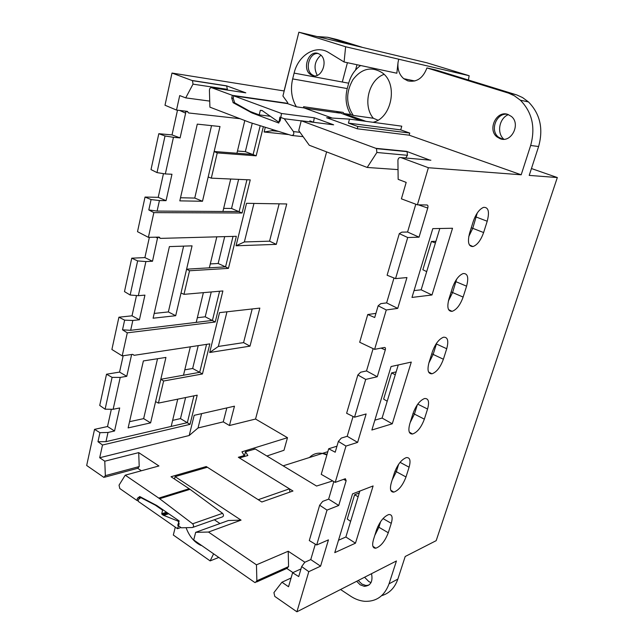 <?xml version="1.0" encoding="UTF-8"?>
<svg xmlns="http://www.w3.org/2000/svg" width="644" height="644" viewBox="0 0 644 644"><rect width="100%" height="100%" fill="white"/><g stroke="black" fill="none" stroke-linecap="round" stroke-linejoin="round"><path stroke-width="0.97" d="M340.555 589.51L350.65 596.191C355.222 599.194 359.94 600.9 364.802 601.319C376.466 601.721 384.548 595.901 389.04 583.834L396.43 560.972L296.908 611.8L308.798 571.655L320.575 566.165L328.44 539.873L316.687 544.993L327.015 510.104L338.736 505.476L346.15 480.714L343.558 479.361M233.74 95.851L233.184 98.202L234.722 102.839L250.379 111.573L259.202 114.882L260.305 110.349L262.028 110.47L278.023 121.652C279.102 122.143 279.858 121.684 280.301 120.251L281.517 113.489L233.74 95.851L287.538 103.612L287.763 102.734L282.925 96.02L298.864 32.2L345.627 46.754L344.089 61.993L396.849 73.223L398 62.75C397.453 69.544 399.369 74.857 403.756 78.689L407.781 80.862C416.604 82.577 422.995 78.27 426.94 67.926L435.899 69.995L516.858 94.966L522.526 97.55L528.466 101.921C540.147 113.867 543.528 128.736 538.609 146.518L529.215 175.401L557.326 177.543L436.181 540.662L405.205 556.488L397.855 579.093L389.04 583.834M428.381 167.722L400.914 157.579C399.175 157.297 398.177 158.207 397.92 160.3L398.153 179.33L406.187 182.405L401.405 198.843L417.401 204.816L428.381 167.722L521.189 174.79L530.656 145.472L538.609 146.518M417.401 204.816L427.044 204.985C427.97 205.186 428.212 206.209 427.761 208.036L418.375 204.832M407.716 237.523L399.312 233.627L387.108 275.238L395.553 278.611L407.716 237.523L419.043 237.169L427.761 208.036M395.553 278.611L406.952 277.564L397.726 308.396L386.625 302.897L393.991 277.983M386.271 309.957L378.157 305.779L374.711 317.516L367.748 314.522L359.682 342.254L374.615 349.346L386.271 309.957L397.726 308.396M374.615 349.346L384.46 347.47C385.418 347.446 385.7 348.267 385.289 349.934L381.087 348.114M365.712 379.421L357.855 374.977L346.625 413.271L354.522 417.215L365.712 379.421L377.263 376.748L385.289 349.934M354.522 417.215L366.13 413.963L357.621 442.388L347.205 436.294L353.057 416.483M345.973 446.075L338.374 441.406L335.202 452.217L328.682 448.771L321.243 474.354L335.226 482.372L345.973 446.075L357.621 442.388M335.226 482.372L345.385 478.717L346.15 480.714M405.994 476.963C402.822 485.302 398.757 490.358 393.822 492.121C390.449 492.185 389.62 489.046 391.327 482.702L394.45 472.744C397.509 464.59 401.47 459.542 406.316 457.602C409.995 457.337 410.92 460.532 409.101 467.198L405.994 476.963L396.326 471.698L392.188 479.949M431.971 294.984L411.983 297.431L432.8 228.636L452.531 228.258L431.971 294.984L421.152 289.808L439.82 228.499M452.442 287.812L448.949 298.953C446.807 307.26 447.846 311.398 452.072 311.35C456.556 309.764 460.243 305.006 463.125 297.069L466.586 286.186C468.856 277.5 467.721 273.281 463.157 273.547C458.786 275.326 455.211 280.084 452.442 287.812M473.284 221.351L469.653 232.927C467.343 242.023 468.446 246.563 472.954 246.555C477.268 245.018 480.827 240.349 483.62 232.548L487.21 221.238C489.657 211.755 488.458 207.127 483.612 207.352C479.41 209.083 475.964 213.752 473.284 221.351M392.268 423.792L371.87 430.023L391.069 366.541L411.283 362.081L392.268 423.792L382.085 418.061L398.258 364.955M413.07 413.376L409.826 423.712C407.982 430.643 408.884 434.08 412.538 434.016C417.344 432.317 421.281 427.366 424.356 419.155L427.568 409.037C429.532 401.759 428.526 398.258 424.557 398.531C419.856 400.415 416.024 405.366 413.07 413.376M432.39 351.777L429.025 362.5C427.036 370.091 428.01 373.858 431.947 373.794C436.592 372.16 440.407 367.297 443.386 359.231L446.719 348.742C448.828 340.789 447.757 336.949 443.491 337.223C438.95 339.058 435.247 343.904 432.39 351.777M355.472 543.182L334.767 552.633L352.542 493.884L373.109 485.946L355.472 543.182L345.868 536.999L359.851 491.066M376.499 529.996L373.48 539.608C371.894 545.412 372.651 548.277 375.758 548.213C380.821 546.394 384.991 541.242 388.276 532.757L391.27 523.331C392.961 517.229 392.107 514.306 388.718 514.556C383.735 516.56 379.662 521.704 376.499 529.996M327.015 510.104L319.657 505.218L309.289 540.574L316.687 544.993M338.736 505.476L328.633 499.132L333.809 481.599M319.657 505.218L322.692 501.394L328.633 499.132M338.374 441.406L341.296 438.089L347.205 436.294M377.263 376.748L366.517 370.936L373.101 348.67M357.855 374.977L360.648 372.224L366.517 370.936M378.157 305.779L380.805 303.638L386.625 302.897M419.043 237.169L407.572 232.017L415.783 204.245M399.312 233.627L401.816 232.146L407.572 232.017M521.189 174.79L409.149 135.176L357.227 128.784L357.855 126.498L409.753 133.058L409.149 135.176M357.855 126.498L348.42 123.109L349.499 119.116L326.637 117.739L357.227 128.784M287.538 103.612L296.417 106.823L303.976 107.894L332.256 118.077M281.517 113.489L314.32 117.78L333.64 124.815L301.247 120.774L375.895 148.337L406.525 151.348L429.91 160.139M426.94 67.926L508.655 93.163L514.379 95.779L520.384 100.214C532.186 112.33 535.615 127.415 530.656 145.472M508.398 114.608C499.172 118.214 496.492 133.083 503.874 139.249M531.445 168.535L557.326 177.543M332.634 480.955L316.558 486.043L255.274 448.989L245.517 451.766L247.843 455.509L239.431 457.948L292.972 491.01L261.826 501.998L207.376 467.254L175.104 476.624L241.057 520.135L228.411 520.513L195.671 532.33L193.707 539.978L254.549 582.321L255.201 582.611L256.867 580.775L256.457 564.828L288.222 551.24L304.886 562.228M381.618 595.692C389.387 593.374 394.804 587.835 397.855 579.093M364.56 577.249L368.787 581.524L371.008 582.643M219.982 523.556L214.339 519.764M141.913 497.635L140.794 497.675L138.508 499.406L138.074 501.257L177.502 528.7L180.916 527.508M296.908 611.8L274.779 596.4L273.925 592.617L281.943 582.232L288.536 586.74L292.609 572.749L298.727 576.573L301.666 566.575L308.798 571.655M292.972 572.588L286.789 568.435M320.575 566.165L310.762 559.58L315.319 544.172M301.666 566.575L304.797 562.276L310.762 559.58M395.078 470.965L396.326 471.698L398.676 464.211M380.644 521.608L378.865 527.283L374.8 535.406M338.519 540.244L345.868 536.999M436.721 342.994L433.146 354.45L428.88 362.966M417.368 404.698L414.406 414.124L410.204 422.512M374.84 420.186L382.085 418.061M477.252 213.003L472.752 228.338L468.751 236.573M456.66 279.15L452.579 292.561L448.377 301.038M414.044 290.605L421.152 289.808M328.682 448.771L336.973 446.179M367.748 314.522L375.927 313.387M426.69 271.623L422.858 269.739L431.432 241.468L435.924 241.299M292.609 572.749L300.973 568.926M350.626 521.366L347.253 519.04L354.611 494.753L359.28 492.942M387.213 401.228L383.623 399.103L391.56 372.94L396.149 371.886M301.247 120.774L298.744 130.547L309.273 145.246L367.193 167.456L397.976 169.605M349.499 119.116L401.767 126.184L400.713 129.879L409.753 133.058M303.976 107.894L303.557 106.719L343.083 112.386L344.073 113.577L350.73 114.527C346.061 106.872 344.902 98.218 347.237 88.574L348.678 83.197C350.827 75.525 354.804 69.633 360.624 65.511M296.417 106.823C291.539 98.613 290.283 89.307 292.658 78.914L347.237 88.574M344.089 61.993L328.762 52.607C315.914 44.227 298.172 55.159 294.115 73.11L292.658 78.914M313.483 122.223L314.32 117.78M367.193 167.456L376.885 152.483L376.442 148.651L375.895 148.337M405.688 157.997L407.475 155.309L407.056 151.654L406.525 151.348M348.42 123.109L400.713 129.879M350.73 114.527L353.266 115.421L373.335 118.255L377.956 120.178M344.073 113.577L365.985 121.346M373.335 118.255C362.451 105.624 368.593 79.759 384.066 74.358M373.005 122.296C391.697 118.335 398.37 84.123 382.327 72.828C371.548 66.123 361.759 68.377 352.952 79.59C345.82 92.253 345.925 104.199 353.266 115.421M398 62.726L398.684 59.208L398 62.75M345.627 46.754L398.394 59.119M468.389 80.009L469.154 75.718L398.684 59.208M507.343 114.27C496.403 112.555 489.561 130.539 498.496 137.164L502.763 139.241M507.858 114.415C496.452 110.132 487.202 129.669 497.031 136.963L500.227 138.75C511.296 143.234 521.052 124.107 511.425 116.459L507.858 114.415M281.943 582.232L291.088 577.998M375.211 547.851L374.051 547.931M256.457 564.828L208.479 532.049L241.057 520.135M245.517 451.766L244.245 456.548M175.281 527.154L173.317 535.027L210.145 560.9L218.799 557.438M210.145 560.9L213.599 553.824M202.458 546.064L201.339 545.291M186.084 527.686C189.296 536.347 194.255 542.256 200.976 545.428M358.249 580.469L361.799 584.011L365.848 585.493L368.851 585.13M356.655 581.282L360.205 584.832L364.263 586.322C370.63 585.839 373.053 581.621 371.532 573.683M208.479 532.049L195.671 532.33M174.508 479.039L175.104 476.624M177.502 528.7L179.161 523.773L178.114 521.157L162.964 515.063L168.148 513.357M141.221 497.844L155.268 505.129L162.602 510.193L161.733 513.767L162.964 515.063M288.222 551.24L288.568 566.591L256.867 580.775M256.578 581.991L286.934 568.37L288.568 566.591M358.12 496.766L354.611 494.753M395.287 374.719L391.56 372.94M435.416 242.973L431.432 241.468M298.864 32.2L426.787 62.774L469.154 75.718M259.202 114.882L270.448 116.29M155.268 505.129L155.848 504.952M162.602 510.193L163.262 509.984M193.023 527.315L222.357 516.931C223.79 516.198 223.862 514.999 222.566 513.324L192.637 523.797C193.949 525.536 193.884 526.776 192.435 527.525L181.342 527.806L177.72 525.295L179.177 520.956L156.951 505.629L139.74 496.548L137.454 498.279L136.939 500.469L138.363 500.034M227.026 90.015L227.396 89.339L226.591 85.837L245.799 92.825L211.699 87.713L232.371 95.344L287.61 103.338M232.371 95.344L231.711 98.121L233.265 102.766L252.062 112.974L278.82 123.044L279.89 117.119L284.286 118.754L301.231 120.863M205.468 467.81L206.257 466.546L171.022 476.729L189.143 488.724L158.77 498.094L159.656 498.73L190.012 489.327L189.143 488.724M243.979 456.628L244.261 455.558L241.951 451.814L287.482 437.687L255.547 419.035L229.473 425.515L223.259 421.868L226.833 407.918M289.921 492.088L289.438 488.828L238.328 457.272L244.261 455.558M222.566 513.324L190.012 489.327M192.637 523.797L159.656 498.73M106.518 374.228L112.088 377.36L105.109 409.198L99.731 405.438L106.518 374.228L119.559 372.095L123.181 355.738M118.915 317.202L124.638 320.14L122.513 329.817L127.295 332.835L122.199 355.882L111.895 349.491L118.915 317.202L132.012 315.818L139.418 319.762L132.833 320.487L130.66 330.308L212.423 320.422L219.588 291.233M136.496 295.532L132.012 315.818M131.746 258.18L137.631 260.909L130.152 295.008L124.485 291.603L131.746 258.18L144.892 257.6L149.376 237.322M145.037 197.056L151.082 199.56L148.804 209.936L153.852 212.617L148.394 237.346L137.51 231.671L145.037 197.056L158.223 197.33L166.055 200.662L159.43 200.55L157.096 211.079L239.133 211.578L246.942 179.748M163.463 173.638L158.223 197.33M158.81 133.71L165.025 135.973L156.999 172.592L151.01 169.589L158.81 133.71L172.029 134.91L177.494 110.188M209.735 101.1L185.714 97.88L179.708 95.578L176.512 110.068L165.001 105.238L171.996 73.054L284.076 90.957L291.442 61.921M94.531 429.363L99.965 432.671L97.977 441.712L102.509 445.012L99.699 457.739L104.779 461.209L105.342 475.65L103.917 477.405L86.674 465.491L94.531 429.363L107.516 426.529L114.543 430.997L108.007 432.462L105.97 441.639L187.34 422.657L193.916 395.851M111.34 409.262L107.516 426.529M172.624 420.379L180.489 418.6L185.601 397.549M184.796 369.841L192.661 368.481L198.223 345.587M157.522 358.732L143.652 418.624L129.549 421.691M197.338 317.717L205.219 316.8L211.256 291.957M210.29 263.927L218.171 263.493L224.708 236.581M183.62 246.129L168.366 311.938L154.19 313.435M223.653 208.39L231.542 208.463L238.61 179.37M237.467 151.026L245.348 151.646L252.247 123.246M211.538 125.636L194.754 198.062L180.521 197.764M289.438 488.828L258.228 499.704L206.257 466.546M104.779 461.209L138.71 452.619L158.939 465.966L125.234 475.183L158.77 498.094M99.699 457.739L189.199 435.513L198.03 427.978L223.259 421.868M211.699 87.713C210.347 87.528 209.59 88.373 209.421 90.249L209.904 107.154L249.767 122.441L291.619 135.465C293.648 135.248 294.26 133.96 293.447 131.593L284.286 118.754M253.921 449.375L254.195 448.337M355.569 70.019L356.985 64.738M361.678 47.213L352.131 44.927M347.422 62.701L342.302 82.013M317.146 36.571L327.667 37.288L352.155 44.847M312.412 75.493L310.505 74.511C301.827 69.005 308.605 49.854 318.056 53.46L320.189 54.571C328.802 60.335 321.654 79.293 312.412 75.493M327.667 37.288L337.384 39.63L361.703 47.125M320.905 55.175C314.626 60.914 313.403 67.628 317.226 75.34M326.597 151.895L255.547 419.035M266.89 456.008L283.988 450.277L287.482 437.687M309.836 120.887L313.805 122.344M171.996 73.054L192.5 80.677L193.007 84.147L185.714 97.88M136.939 500.469L119.784 488.522L119.043 485.157L125.234 475.183M189.199 435.513L194.182 415.324L234.472 406.187L229.473 425.515M198.03 427.978L201.604 413.641M209.694 352.51L219.54 312.638L259.83 308.098L249.993 346.15L209.694 352.51L218.332 346.456L226.97 311.801M218.332 346.456L243.569 342.616L252.198 308.951M249.993 346.15L243.569 342.616M122.199 355.882L132.559 354.361M105.97 441.639L97.977 441.712M102.509 445.012L190.02 424.364L180.489 418.6M190.02 424.364L197.209 395.175L158.416 403.104L163.616 381.007L202.433 373.971L199.688 372.329L206.547 344.355M163.616 381.007L160.815 379.276L155.59 401.598L158.416 403.104M155.59 401.598L150.607 422.875L128.132 427.914L143.379 360.93L165.935 357.42L160.815 379.276L199.688 372.329L192.661 368.481M202.433 373.971L209.847 343.872L134.194 355.311L132.873 354.578M108.007 432.462L99.965 432.671M112.088 377.36L120.211 377.424L113.143 409.286L119.687 407.966L114.543 430.997M113.143 409.286L105.109 409.198M120.211 377.424L126.771 376.313L119.559 372.095M131.634 354.498L126.771 376.313M171.175 426.433L177.736 399.159M183.5 375.219L190.35 346.754M143.652 418.624L150.607 422.875M133.083 354.562L134.194 355.311M148.394 237.346L159.189 237.105L160.437 238.385L236.34 236.308L228.443 268.371L225.561 266.866L233.039 236.388M189.537 270.762L186.599 269.176L181.02 293.004L183.991 294.348L189.537 270.762L228.443 268.371M183.991 294.348L222.888 290.943L215.233 322L205.219 316.8M127.295 332.835L215.233 322M288.842 134.596L264.137 132.004L272.074 130.692L272.372 129.492M265.304 127.295L264.137 132.004M176.512 110.068L187.364 111.364L188.595 112.958L240.043 118.705M217.245 152.91L214.146 151.509L208.181 176.995L211.312 178.147L217.245 152.91L256.167 155.816L263.348 126.691M211.312 178.147L250.242 179.893L242.08 213.003L231.542 208.463M153.852 212.617L242.08 213.003M236.042 245.783L246.531 203.311L286.749 203.955L276.3 244.374L236.042 245.783L244.366 241.951L253.961 203.432M244.366 241.951L269.57 241.178L279.142 203.834M276.3 244.374L269.57 241.178M130.66 330.308L122.513 329.817M181.02 293.004L175.699 315.705L153.103 318.208L169.404 246.596L192.057 245.847L186.599 269.176L225.561 266.866L218.171 263.493M132.833 320.487L124.638 320.14M137.631 260.909L145.898 261.569L138.331 295.685L144.932 295.129L139.418 319.762M138.331 295.685L130.152 295.008M145.898 261.569L152.507 261.247L144.892 257.6M157.708 237.137L152.507 261.247M196.219 322.378L203.375 292.65M209.348 267.824L216.827 236.767M168.366 311.938L175.699 315.705M158.223 237.129L160.437 238.385M158.641 237.113L159.124 237.394M272.074 130.692L278.474 131.384M157.096 211.079L148.804 209.936M208.181 176.995L202.498 201.266L179.813 200.864L197.281 124.131L219.998 126.53L214.146 151.509L253.14 154.471L260.2 125.709M256.167 155.816L245.348 151.646M179.716 110.446L185.625 113.175L185.617 111.589L187.823 111.855M159.43 200.55L151.082 199.56M165.025 135.973L173.453 137.317L165.331 173.936L171.964 174.25L166.055 200.662M165.331 173.936L156.999 172.592M173.453 137.317L180.095 137.905L172.029 134.91M185.625 113.175L180.095 137.905M222.913 211.474L230.721 179.016M236.928 153.24L244.801 120.533M194.754 198.062L202.498 201.266M186.358 111.243L187.291 111.67M318.273 53.533C309.217 52.245 304.306 69.834 312.235 74.833L314.216 75.839M138.71 452.619L139.209 466.562L137.784 468.269L104.867 477.148M141.382 470.764L137.703 468.293M245.799 92.825L245.292 92.752M336.079 111.38L360.962 120.67M304.604 108.12L339.581 113.07M327.088 454.27L322.797 453.489M322.177 453.489L315.069 455.735M326.886 454.954L322.411 453.416C317.355 452.555 313.024 453.923 309.426 457.522M327.844 451.669L322.37 453.4M400.914 157.579L430.876 160.219M507.665 92.841L515.876 94.644M400.077 462.352L409.101 467.198M377.811 526.615L388.276 532.757M383.019 518.581L391.27 523.331M431.762 353.765L443.386 359.231M436.133 343.856L446.719 348.742M413.062 413.392L424.356 419.155M417.763 404.142L427.568 409.037M471.279 227.743L483.62 232.548M475.167 216.642L487.21 221.238M451.154 291.925L463.125 297.069M455.244 281.396L466.586 286.186M407.475 155.309L376.885 152.483M294.115 73.11L348.678 83.197M260.305 110.349L262.366 110.623M161.733 513.767L166.49 512.213M167.126 512.648L161.934 514.347M168.688 513.727L163.6 515.401M178.114 521.157L179.016 520.843M141.06 497.184L137.454 498.279M231.711 98.121L233.16 98.331M292.159 135.522L303.123 136.657M300.007 132.318L293.447 131.593M252.062 112.974L255.177 113.368M253.084 112.587L250.5 112.257M233.265 102.766L235.004 103M155.848 237.177L157.659 238.208M105.342 475.65L139.209 466.562M226.591 85.837L192.178 80.5M227.396 89.339L193.007 84.147M520.384 100.214L528.466 101.921M390.755 490.189L393.822 492.121M372.884 546.289L375.758 548.213M428.558 371.966L431.947 373.794M409.294 432.116L412.538 434.016M469.404 244.953L472.954 246.555M448.578 309.619L452.072 311.35M407.056 151.654L376.442 148.651M414.857 80.983L403.756 78.689M498.496 137.164L497.031 136.963M365.848 585.493L364.263 586.322M141.559 497.45L140.794 497.675M234.69 102.823L232.991 102.589M312.235 74.833L310.505 74.511M226.913 86.006L192.5 80.677M283.151 465.837L322.411 453.416"/></g></svg>

